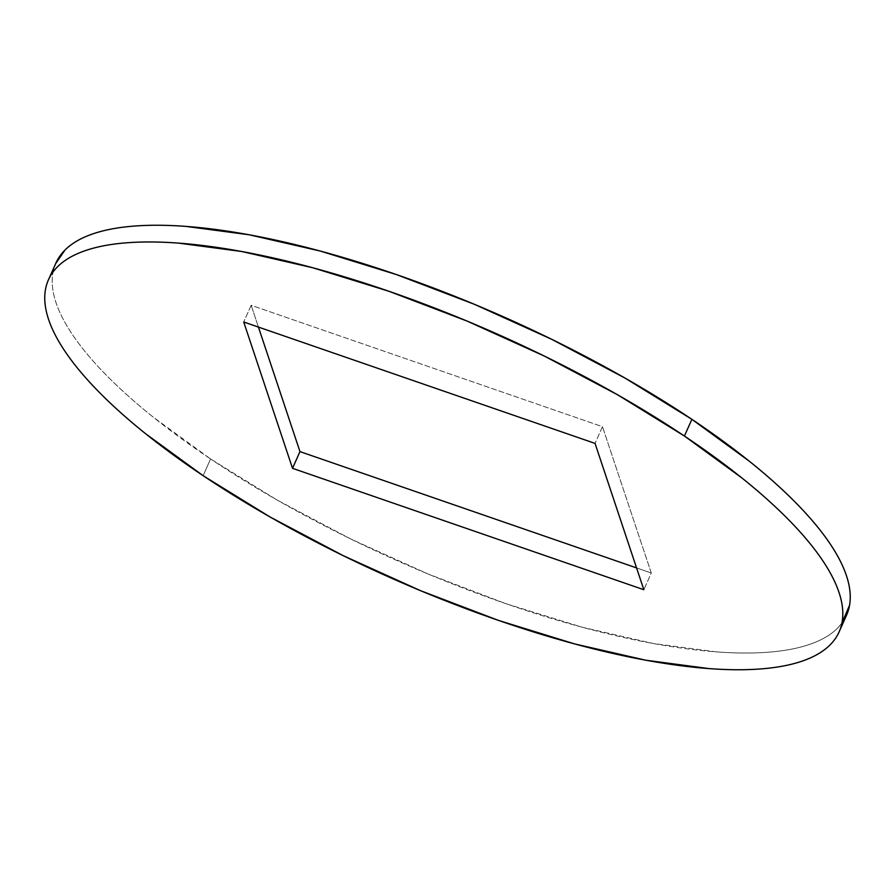 <?xml version="1.0" encoding="UTF-8"?>
<svg xmlns="http://www.w3.org/2000/svg" width="895" height="895" viewBox="0 0 895 895"><rect width="100%" height="100%" fill="white"/><g stroke="black" fill="none" stroke-linecap="round" stroke-linejoin="round"><path stroke-width="0.67" stroke-dasharray="4.47 3.36" d="M55.882 263.119A432.755 133.008 -156 0 0 210.571 458.967L203.12 475.681L210.571 458.967A432.755 133.008 -156 0 0 846.569 615.156M841.904 623.11L837.384 628.312C830.784 634.857 821.767 640.138 810.344 644.143C798.933 648.148 785.318 650.81 769.51 652.108C753.713 653.406 736.026 653.339 716.447 651.884L653.193 643.483L582.175 627.227L506.122 603.745L427.955 573.941L350.695 538.958L277.282 500.137L210.571 458.967L153.101 417.036C135.682 403.063 120.344 389.37 107.076 375.956C93.818 362.542 82.888 349.654 74.296 337.303C65.693 324.952 59.596 313.373 55.982 302.566C52.38 291.759 51.339 281.925 52.872 273.076L55.635 263.667M251.159 305.284L258.431 327.089L251.159 305.284L243.72 321.999L251.159 305.284L602.48 426.68L595.041 443.394L602.48 426.68L251.159 305.284M636.569 567.911L651.28 573.001L602.48 426.68L651.28 573.001L643.841 589.715L651.28 573.001L636.569 567.911"/><path stroke-width="1.34" d="M839.118 631.881L846.569 615.156A432.755 133.008 -156 0 0 691.88 419.319A432.755 133.008 -156 0 0 55.882 263.119L48.431 279.844A432.755 133.008 24 0 1 684.429 436.033L691.88 419.319L684.429 436.033A432.755 133.008 24 0 1 839.118 631.881A432.755 133.008 24 0 1 203.12 475.681A432.755 133.008 24 0 1 48.431 279.844M684.429 436.033L741.899 477.964C759.318 491.937 774.656 505.63 787.924 519.044C801.182 532.458 812.112 545.346 820.704 557.697C829.307 570.048 835.404 581.627 839.018 592.434C842.62 603.241 843.661 613.075 842.128 621.924C840.606 630.774 836.534 638.471 829.933 645.026C823.333 651.582 814.327 656.863 802.904 660.868C791.482 664.873 777.867 667.525 762.07 668.822C746.273 670.131 728.586 670.053 709.008 668.599L645.742 660.208L574.724 643.952L498.672 620.47L420.516 590.666L343.244 555.672L269.842 516.851L203.12 475.681L145.65 433.762C128.231 419.789 112.893 406.095 99.636 392.681C86.379 379.256 75.448 366.379 66.845 354.028C58.253 341.677 52.145 330.098 48.543 319.291C44.94 308.484 43.9 298.65 45.421 289.801C46.954 280.952 51.015 273.243 57.616 266.688C64.216 260.143 73.233 254.862 84.656 250.857C96.067 246.852 109.682 244.19 125.49 242.892C141.287 241.594 158.974 241.661 178.552 243.116L241.807 251.517L312.825 267.773L388.877 291.255L467.045 321.059L544.305 356.042L617.718 394.863L684.429 436.033M643.841 589.715L595.041 443.394L243.72 321.999L292.52 468.32L643.841 589.715L292.52 468.32L243.72 321.999L595.041 443.394L643.841 589.715M55.635 263.667L65.066 249.973C71.667 243.418 80.673 238.137 92.095 234.132C103.518 230.127 117.133 227.475 132.93 226.178C148.727 224.869 166.414 224.947 185.992 226.401L249.257 234.792L320.276 251.047L396.328 274.53L474.484 304.334L551.756 339.328L625.157 378.149L691.88 419.319L749.35 461.238C766.769 475.211 782.107 488.905 795.364 502.319C808.621 515.744 819.551 528.621 828.155 540.972C836.747 553.323 842.855 564.902 846.457 575.709C850.06 586.516 851.1 596.35 849.579 605.199L841.904 623.11M258.431 327.089L299.959 451.606L636.569 567.911L299.959 451.606L292.52 468.32L299.959 451.606L258.431 327.089"/></g></svg>
